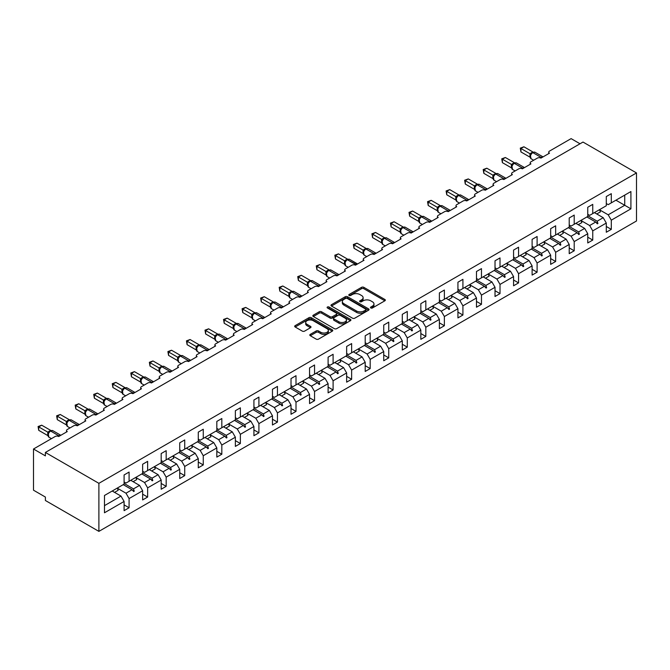 <?xml version="1.0" encoding="UTF-8"?>
<svg xmlns="http://www.w3.org/2000/svg" width="670" height="670" viewBox="0 0 670 670"><rect width="100%" height="100%" fill="white"/><g stroke="black" fill="none" stroke-linecap="round" stroke-linejoin="round"><path stroke-width="1" d="M370.82 307.974A1.156 0.67 0 0 0 372.453 307.974L384.848 300.813A1.65 0.955 0 0 0 385.334 300.143A1.65 0.955 0 0 0 384.848 299.473L363.844 287.346A1.65 0.955 0 0 0 361.515 287.346L349.112 294.498A1.156 0.67 0 0 0 348.777 294.976A1.156 0.67 0 0 0 349.112 295.445A1.156 0.67 0 0 0 350.745 295.445L352.353 294.515A5.285 3.049 0 0 1 359.824 294.515L361.574 295.529A5.285 3.049 0 0 1 363.115 297.681A5.285 3.049 0 0 1 361.574 299.842L359.966 300.763A1.156 0.67 0 0 0 359.631 301.24A1.156 0.67 0 0 0 359.966 301.709A1.156 0.67 0 0 0 361.599 301.709L363.207 300.78A5.285 3.049 0 0 1 370.669 300.78L372.42 301.793A5.285 3.049 0 0 1 373.969 303.954A5.285 3.049 0 0 1 372.42 306.106L370.82 307.036A1.156 0.67 0 0 0 370.477 307.505A1.156 0.67 0 0 0 370.82 307.974L370.82 307.036M310.285 334.372A1.65 0.955 0 0 0 309.8 335.042A1.65 0.955 0 0 0 310.285 335.72L316.173 339.121A1.65 0.955 0 0 0 318.51 339.121L332.278 331.173A1.65 0.955 0 0 0 332.764 330.494A1.65 0.955 0 0 0 332.278 329.824L311.274 317.697A1.65 0.955 0 0 0 308.937 317.697L295.168 325.645A1.65 0.955 0 0 0 294.683 326.315A1.65 0.955 0 0 0 295.168 326.993L302.287 331.106A1.65 0.955 0 0 0 304.624 331.106L310.52 327.697A1.65 0.955 0 0 0 310.997 327.027A1.65 0.955 0 0 0 310.52 326.349L306.986 324.314A4.414 2.546 0 0 1 305.696 322.513A4.414 2.546 0 0 1 308.418 320.159A4.414 2.546 0 0 1 313.225 320.712L327.06 328.694A4.414 2.546 0 0 1 328.35 330.494A4.414 2.546 0 0 1 325.628 332.848A4.414 2.546 0 0 1 320.813 332.295L318.51 330.963A1.65 0.955 0 0 0 316.173 330.963L310.285 334.372L310.285 335.72L316.173 332.337L316.173 330.963M636.5 172.944L98.892 483.33L98.892 531.377L636.5 220.991L636.5 172.944L583 142.057L45.393 452.443L45.393 455.876L33.5 449.009L55.141 436.513A2.521 1.457 180 0 1 58.7 436.513L67.268 431.572A2.521 1.457 0 0 1 66.523 430.542A2.521 1.457 0 0 1 67.268 429.52L73.683 425.81A2.521 1.457 180 0 1 77.251 425.81L85.81 420.869A2.521 1.457 0 0 1 85.073 419.839A2.521 1.457 0 0 1 85.81 418.809L92.234 415.099A2.521 1.457 180 0 1 95.793 415.099L104.361 410.157A2.521 1.457 0 0 1 103.615 409.127A2.521 1.457 0 0 1 104.361 408.097L110.776 404.395A2.521 1.457 180 0 1 114.344 404.395L122.903 399.454A2.521 1.457 0 0 1 122.166 398.424A2.521 1.457 0 0 1 122.903 397.394L129.327 393.684A2.521 1.457 180 0 1 132.895 393.684L141.454 388.742A2.521 1.457 0 0 1 140.708 387.712A2.521 1.457 0 0 1 141.454 386.682L147.869 382.98A2.521 1.457 180 0 1 151.437 382.98L159.996 378.039A2.521 1.457 0 0 1 159.259 377.009A2.521 1.457 0 0 1 159.996 375.979L166.42 372.269A2.521 1.457 180 0 1 169.987 372.269L178.547 367.328A2.521 1.457 0 0 1 177.801 366.297A2.521 1.457 0 0 1 178.547 365.267L184.962 361.566A2.521 1.457 180 0 1 188.53 361.566L197.089 356.624A2.521 1.457 0 0 1 196.352 355.594A2.521 1.457 0 0 1 197.089 354.564L203.513 350.854A2.521 1.457 180 0 1 207.08 350.854L215.64 345.913A2.521 1.457 0 0 1 214.894 344.882A2.521 1.457 0 0 1 215.64 343.852L222.055 340.151A2.521 1.457 180 0 1 225.622 340.151L234.182 335.209A2.521 1.457 0 0 1 233.445 334.179A2.521 1.457 0 0 1 234.182 333.149L240.605 329.439A2.521 1.457 180 0 1 244.173 329.439L252.732 324.498A2.521 1.457 0 0 1 251.987 323.468A2.521 1.457 0 0 1 252.732 322.438L259.148 318.736A2.521 1.457 180 0 1 262.715 318.736L271.275 313.786A2.521 1.457 0 0 1 270.538 312.764A2.521 1.457 0 0 1 271.275 311.734L277.698 308.024A2.521 1.457 180 0 1 281.266 308.024L289.825 303.083A2.521 1.457 0 0 1 289.08 302.053A2.521 1.457 0 0 1 289.825 301.023L296.241 297.312A2.521 1.457 180 0 1 299.808 297.312L308.368 292.371A2.521 1.457 0 0 1 307.63 291.341A2.521 1.457 0 0 1 308.368 290.319L314.791 286.609A2.521 1.457 180 0 1 318.359 286.609L326.918 281.668A2.521 1.457 0 0 1 326.181 280.638A2.521 1.457 0 0 1 326.918 279.608L333.333 275.898A2.521 1.457 180 0 1 336.901 275.898L345.46 270.956A2.521 1.457 0 0 1 344.723 269.926A2.521 1.457 0 0 1 345.46 268.896L351.884 265.194A2.521 1.457 180 0 1 355.452 265.194L364.011 260.253A2.521 1.457 0 0 1 363.274 259.223A2.521 1.457 0 0 1 364.011 258.193L370.426 254.483A2.521 1.457 180 0 1 373.994 254.483L382.553 249.541A2.521 1.457 0 0 1 381.816 248.511A2.521 1.457 0 0 1 382.553 247.481L388.977 243.779A2.521 1.457 180 0 1 392.545 243.779L401.104 238.838A2.521 1.457 0 0 1 400.367 237.808A2.521 1.457 0 0 1 401.104 236.778L407.519 233.068A2.521 1.457 180 0 1 411.087 233.068L419.646 228.127A2.521 1.457 0 0 1 418.909 227.097A2.521 1.457 0 0 1 419.646 226.066L426.07 222.365A2.521 1.457 180 0 1 429.637 222.365L438.197 217.423A2.521 1.457 0 0 1 437.46 216.393A2.521 1.457 0 0 1 438.197 215.363L444.612 211.653A2.521 1.457 180 0 1 448.18 211.653L456.739 206.712A2.521 1.457 0 0 1 456.002 205.682A2.521 1.457 0 0 1 456.739 204.652L463.163 200.95A2.521 1.457 180 0 1 466.73 200.95L475.29 196.008A2.521 1.457 0 0 1 474.553 194.978A2.521 1.457 0 0 1 475.29 193.948L481.705 190.238A2.521 1.457 180 0 1 485.273 190.238L493.832 185.297A2.521 1.457 0 0 1 493.095 184.267A2.521 1.457 0 0 1 493.832 183.237L500.256 179.535A2.521 1.457 180 0 1 503.823 179.535L512.382 174.594A2.521 1.457 0 0 1 511.645 173.564A2.521 1.457 0 0 1 512.382 172.533L518.798 168.823A2.521 1.457 180 0 1 522.365 168.823L530.925 163.882A2.521 1.457 0 0 1 530.188 162.852A2.521 1.457 0 0 1 530.925 161.822L537.348 158.12A2.521 1.457 180 0 1 540.916 158.12L549.475 153.17A2.521 1.457 0 0 1 548.738 152.14A2.521 1.457 0 0 1 549.475 151.119L571.108 138.623L580.027 143.774M98.892 483.33L45.393 452.443M352.47 318.166A1.65 0.955 0 0 0 354.798 318.166L368.575 310.218A1.65 0.955 0 0 0 369.053 309.54A1.65 0.955 0 0 0 368.575 308.87L347.571 296.743A1.65 0.955 0 0 0 345.234 296.743L331.466 304.691A1.65 0.955 0 0 0 330.98 305.361A1.65 0.955 0 0 0 331.466 306.039L352.47 318.166M327.898 308.225A1.156 0.67 0 0 1 329.071 308.384L329.071 307.019L350.427 319.347A1.65 0.955 0 0 1 350.913 320.017A1.65 0.955 0 0 1 350.427 320.696L336.658 328.643A1.65 0.955 0 0 1 334.322 328.643L313.317 316.516L313.317 315.168A1.65 0.955 0 0 0 312.831 315.838A1.65 0.955 0 0 0 313.317 316.516M313.317 315.168L319.213 311.768A1.65 0.955 0 0 1 321.541 311.768L330.059 316.684A1.65 0.955 0 0 0 332.395 316.684L336.307 314.423A1.65 0.955 0 0 0 336.792 313.753A1.65 0.955 0 0 0 336.307 313.083L327.437 307.957A1.156 0.67 0 0 1 327.102 307.488A1.156 0.67 0 0 1 327.814 306.868A1.156 0.67 0 0 1 329.071 307.019M124.092 481.956L125.993 483.053L129.084 481.269L129.084 472.074L124.092 474.955L124.092 484.15L104.478 495.482L104.478 512.776L124.092 501.453L121.002 496.093L112.2 491.018M124.092 504.879L129.084 507.768L129.084 498.564L142.643 490.742L139.544 485.39L130.751 480.306M114.553 492.375L118.18 490.281A13.45 7.764 60 0 0 117.208 488.129L125.993 493.212L129.084 498.564M142.643 471.253L144.544 472.35L147.635 470.566L147.635 461.362L142.643 464.251L142.643 473.447L129.084 481.269M142.643 494.175L147.635 497.056L147.635 487.861L161.185 480.038L158.095 474.678L149.293 469.603M135.767 477.442L144.544 482.509L147.635 487.861M161.185 460.541L163.086 461.638L166.177 459.855L166.177 450.659L161.185 453.54L161.185 462.736L147.635 470.566M161.185 483.464L166.177 486.353L166.177 477.149L179.736 469.327L176.637 463.975L167.843 458.891M154.318 466.73L163.086 471.797L166.177 477.149M179.736 449.83L181.637 450.935L184.727 449.151L184.727 439.947L179.736 442.828L179.736 452.032L166.177 459.855M179.736 472.76L184.727 475.641L184.727 466.446L198.278 458.623L195.188 453.263L186.394 448.188M170.197 460.248L173.823 458.154A13.45 7.764 60 0 0 172.852 456.002L181.637 461.094L184.727 466.446M198.278 439.126L200.179 440.224L203.27 438.44L203.27 429.244L198.278 432.125L198.278 441.321L184.727 449.151M198.278 462.049L203.27 464.938L203.27 455.734L216.829 447.912L213.738 442.56L204.936 437.477M188.739 449.545L192.365 447.451A13.45 7.764 60 0 0 191.394 445.299L200.179 450.382L203.27 455.734M216.829 428.415L218.73 429.52L221.82 427.728L221.82 418.532L216.829 421.413L216.829 430.617L203.27 438.44M216.829 451.345L221.82 454.227L221.82 445.031L235.371 437.2L232.281 431.849L223.487 426.773M209.953 434.612L218.73 439.679L221.82 445.031M235.371 417.712L237.272 418.809L240.363 417.025L240.363 407.829L235.371 410.71L235.371 419.906L221.82 427.728M235.371 440.634L240.363 443.523L240.363 434.319L253.922 426.497L250.831 421.145L242.029 416.062M228.503 423.901L237.272 428.968L240.363 434.319M253.922 407L255.823 408.097L258.913 406.313L258.913 397.117L253.922 399.998L253.922 409.203L240.363 417.025M253.922 429.931L258.913 432.812L258.913 423.616L272.464 415.785L269.373 410.434L260.58 405.358M247.046 413.197L255.823 418.256L258.913 423.616M272.464 396.297L274.365 397.394L277.455 395.61L277.455 386.414L272.464 389.295L272.464 398.491L258.913 406.313M272.464 419.219L277.455 422.1L277.455 412.904L291.014 405.082L287.924 399.73L279.122 394.647M265.596 402.486L274.365 407.553L277.455 412.904M291.014 385.585L292.916 386.682L296.006 384.898L296.006 375.703L291.014 378.584L291.014 387.788L277.455 395.61M291.014 408.516L296.006 411.397L296.006 402.201L309.557 394.37L306.466 389.019L297.673 383.944M284.139 391.783L292.916 396.841L296.006 402.201M309.557 374.882L311.458 375.979L314.548 374.195L314.548 364.999L309.557 367.88L309.557 377.076L296.006 384.898M309.557 397.804L314.548 400.685L314.548 391.489L328.107 383.667L325.017 378.316L316.215 373.232M300.018 385.3L303.644 383.207A13.45 7.764 60 0 0 302.673 381.046L311.458 386.138L314.548 391.489M328.107 364.17L330.009 365.267L333.099 363.483L333.099 354.288L328.107 357.169L328.107 366.364L314.548 374.195M328.107 387.101L333.099 389.982L333.099 380.786L346.65 372.956L343.559 367.604L334.766 362.52M321.231 370.368L330.009 375.426L333.099 380.786M346.65 353.467L348.551 354.564L351.641 352.78L351.641 343.576L346.65 346.465L346.65 355.661L333.099 363.483M346.65 376.389L351.641 379.27L351.641 370.075L365.2 362.252L362.11 356.892L353.308 351.817M339.782 359.656L348.551 364.723L351.641 370.075M365.2 342.755L367.101 343.852L370.192 342.069L370.192 332.873L365.2 335.754L365.2 344.95L351.641 352.78M365.2 365.686L370.192 368.567L370.192 359.371L383.743 351.541L380.652 346.189L371.858 341.105M355.661 353.174L359.288 351.08A13.45 7.764 60 0 0 358.316 348.928L367.101 354.011L370.192 359.371M383.743 332.052L385.644 333.149L388.734 331.365L388.734 322.161L383.743 325.05L383.743 334.246L370.192 342.069M383.743 354.974L388.734 357.855L388.734 348.66L402.293 340.837L399.203 335.477L390.401 330.402M374.203 342.471L377.83 340.377A13.45 7.764 60 0 0 376.867 338.216L385.644 343.308L388.734 348.66M402.293 321.34L404.194 322.438L407.285 320.654L407.285 311.458L402.293 314.339L402.293 323.535L388.734 331.365M402.293 344.263L407.285 347.152L407.285 337.948L420.835 330.126L417.745 324.774L408.951 319.691M395.417 327.529L404.194 332.596L407.285 337.948M420.835 310.629L422.736 311.734L425.827 309.95L425.827 300.746L420.835 303.636L420.835 312.831L407.285 320.654M420.835 333.56L425.827 336.441L425.827 327.245L439.386 319.423L436.296 314.062L427.493 308.987M413.968 316.826L422.736 321.893L425.827 327.245M439.386 299.925L441.287 301.023L444.378 299.239L444.378 290.043L439.386 292.924L439.386 302.12L425.827 309.95M439.386 322.848L444.378 325.737L444.378 316.533L457.928 308.711L454.838 303.359L446.044 298.276M432.51 306.115L441.287 311.182L444.378 316.533M457.928 289.214L459.829 290.319L462.92 288.527L462.92 279.331L457.928 282.212L457.928 291.416L444.378 299.239M457.928 312.145L462.92 315.026L462.92 305.83L476.479 298.008L473.389 292.648L464.586 287.572M451.061 295.411L459.829 300.478L462.92 305.83M476.479 278.511L478.38 279.608L481.47 277.824L481.47 268.628L476.479 271.509L476.479 280.705L462.92 288.527M476.479 301.433L481.47 304.322L481.47 295.118L495.021 287.296L491.931 281.944L483.137 276.861M469.611 284.7L478.38 289.767L481.47 295.118M495.021 267.799L496.922 268.896L500.013 267.112L500.013 257.916L495.021 260.798L495.021 270.002L481.47 277.824M495.021 290.73L500.013 293.611L500.013 284.415L513.572 276.584L510.481 271.233L501.679 266.158M485.49 278.217L489.108 276.124A13.45 7.764 60 0 0 488.145 273.971L496.922 279.055L500.013 284.415M513.572 257.096L515.473 258.193L518.563 256.409L518.563 247.213L513.572 250.094L513.572 259.29L500.013 267.112M513.572 280.018L518.563 282.899L518.563 273.703L532.114 265.881L529.024 260.529L520.23 255.446M504.033 267.514L507.659 265.421A13.45 7.764 60 0 0 506.688 263.26L515.473 268.352L518.563 273.703M532.114 246.384L534.015 247.481L537.106 245.697L537.106 236.502L532.114 239.383L532.114 248.587L518.563 256.409M532.114 269.315L537.106 272.196L537.106 263L550.665 255.169L547.574 249.818L538.772 244.743M525.246 252.582L534.015 257.64L537.106 263M550.665 235.681L552.566 236.778L555.656 234.994L555.656 225.798L550.665 228.679L550.665 237.875L537.106 245.697M550.665 258.603L555.656 261.484L555.656 252.289L569.207 244.466L566.117 239.115L557.323 234.031M543.797 241.87L552.566 246.937L555.656 252.289M569.207 224.969L571.108 226.066L574.207 224.283L574.207 215.087L569.207 217.968L569.207 227.164L555.656 234.994M569.207 247.9L574.207 250.781L574.207 241.585L587.757 233.755L584.667 228.403L575.865 223.328M559.676 235.388L563.303 233.294A13.45 7.764 60 0 0 562.331 231.142L571.108 236.225L574.207 241.585M587.757 214.266L589.659 215.363L592.749 213.579L592.749 204.375L587.757 207.264L587.757 216.46L574.207 224.283M587.757 237.188L592.749 240.069L592.749 230.874L606.3 223.051L606.3 232.247L611.3 229.366L611.3 220.17L630.914 208.839L624.733 205.271L624.733 195.112L630.914 191.545L630.914 208.839M580.89 220.455L589.659 225.522L592.749 230.874M606.3 203.554L608.201 204.652L611.3 202.868L611.3 193.672L606.3 196.553L606.3 205.749L592.749 213.579M606.3 226.485L611.3 229.366M599.432 209.752L608.201 214.81L611.3 220.17M33.5 449.009L33.5 490.197L45.393 497.056L45.393 500.49L98.892 531.377M129.084 507.768L124.092 510.649L124.092 501.453M147.635 497.056L142.643 499.937L142.643 490.742M166.177 486.353L161.185 489.234L161.185 480.038M184.727 475.641L179.736 478.522L179.736 469.327M203.27 464.938L198.278 467.819L198.278 458.623M221.82 454.227L216.829 457.107L216.829 447.912M240.363 443.523L235.371 446.404L235.371 437.2M258.913 432.812L253.922 435.693L253.922 426.497M277.455 422.1L272.464 424.989L272.464 415.785M296.006 411.397L291.014 414.278L291.014 405.082M314.548 400.685L309.557 403.575L309.557 394.37M333.099 389.982L328.107 392.863L328.107 383.667M351.641 379.27L346.65 382.16L346.65 372.956M370.192 368.567L365.2 371.448L365.2 362.252M388.734 357.855L383.743 360.736L383.743 351.541M407.285 347.152L402.293 350.033L402.293 340.837M425.827 336.441L420.835 339.322L420.835 330.126M444.378 325.737L439.386 328.618L439.386 319.423M462.92 315.026L457.928 317.907L457.928 308.711M481.47 304.322L476.479 307.203L476.479 298.008M500.013 293.611L495.021 296.492L495.021 287.296M518.563 282.899L513.572 285.788L513.572 276.584M537.106 272.196L532.114 275.077L532.114 265.881M555.656 261.484L550.665 264.374L550.665 255.169M574.207 250.781L569.207 253.662L569.207 244.466M592.749 240.069L587.757 242.959L587.757 233.755M611.3 202.868L630.914 191.545M133.498 478.723L134.26 478.288M124.092 483.447L133.498 488.882L139.544 485.39M125.993 493.212L132.04 489.72L133.665 491.529L134.26 491.185L133.498 488.882M123.246 484.644L132.04 489.72M152.048 468.012L152.802 467.576M142.643 472.744L152.048 478.171L158.095 474.678M144.544 482.509L150.591 479.017L152.207 480.826L152.802 480.482L152.048 478.171M141.789 473.933L150.591 479.017M170.59 457.308L171.352 456.873M161.185 462.032L170.59 467.467L176.637 463.975M163.086 471.797L169.133 468.305L170.758 470.114L171.352 469.77L170.59 467.467M160.339 463.23L169.133 468.305M189.141 446.597L189.895 446.161M179.736 451.329L189.141 456.756L195.188 453.263M181.637 461.094L187.684 457.602L189.3 459.411L189.895 459.067L189.141 456.756M178.882 452.518L187.684 457.602M207.692 435.894L208.445 435.45M198.278 440.617L207.692 446.053L213.738 442.56M200.179 450.382L206.226 446.89L207.851 448.699L208.445 448.356L207.692 446.053M197.432 441.815L206.226 446.89M226.234 425.182L226.988 424.747M216.829 429.906L226.234 435.341L232.281 431.849M218.73 439.679L224.777 436.187L226.393 437.996L226.988 437.652L226.234 435.341M215.975 431.103L224.777 436.187M244.784 414.479L245.538 414.035M235.371 419.202L244.784 424.638L250.831 421.145M237.272 428.968L243.319 425.475L244.944 427.284L245.538 426.941L244.784 424.638M234.525 420.4L243.319 425.475M263.327 403.767L264.081 403.332M253.922 408.491L263.327 413.926L269.373 410.434M255.823 418.256L261.87 414.772L263.486 416.581L264.081 416.238L263.327 413.926M253.067 409.688L261.87 414.772M281.877 393.055L282.631 392.62M272.464 397.787L281.877 403.214L287.924 399.73M274.365 407.553L280.412 404.06L282.036 405.869L282.631 405.526L281.877 403.214M271.618 398.985L280.412 404.06M300.42 382.352L301.173 381.917M291.014 387.076L300.42 392.511L306.466 389.019M292.916 396.841L298.962 393.357L300.579 395.166L301.173 394.823L300.42 392.511M290.16 388.273L298.962 393.357M318.97 371.641L319.724 371.205M309.557 376.373L318.97 381.8L325.017 378.316M311.458 386.138L317.505 382.645L319.129 384.454L319.724 384.111L318.97 381.8M308.711 377.57L317.505 382.645M337.512 360.937L338.266 360.502M328.107 365.661L337.512 371.096L343.559 367.604M330.009 375.426L336.055 371.934L337.672 373.751L338.266 373.408L337.512 371.096M327.253 366.859L336.055 371.934M356.063 350.226L356.817 349.79M346.65 354.958L356.063 360.385L362.11 356.892M348.551 364.723L354.597 361.231L356.222 363.04L356.817 362.696L356.063 360.385M345.804 356.147L354.597 361.231M374.605 339.522L375.359 339.087M365.2 344.246L374.605 349.681L380.652 346.189M367.101 354.011L373.148 350.519L374.764 352.328L375.359 351.984L374.605 349.681M364.346 345.444L373.148 350.519M393.156 328.811L393.91 328.375M383.743 333.543L393.156 338.97L399.203 335.477M385.644 343.308L391.69 339.816L393.315 341.625L393.91 341.281L393.156 338.97M382.897 334.732L391.69 339.816M411.698 318.108L412.452 317.672M402.293 322.831L411.698 328.267L417.745 324.774M404.194 332.596L410.241 329.104L411.857 330.913L412.452 330.57L411.698 328.267M401.439 324.029L410.241 329.104M430.249 307.396L431.003 306.96M420.835 312.128L430.249 317.555L436.296 314.062M422.736 321.893L428.783 318.401L430.408 320.21L431.003 319.866L430.249 317.555M419.99 313.317L428.783 318.401M448.791 296.693L449.545 296.249M439.386 301.416L448.791 306.852L454.838 303.359M441.287 311.182L447.334 307.689L448.95 309.498L449.545 309.155L448.791 306.852M438.532 302.614L447.334 307.689M467.342 285.981L468.095 285.546M457.928 290.705L467.342 296.14L473.389 292.648M459.829 300.478L465.876 296.986L467.501 298.795L468.095 298.452L467.342 296.14M457.082 291.902L465.876 296.986M485.884 275.278L486.638 274.834M476.479 280.001L485.884 285.437L491.931 281.944M478.38 289.767L484.427 286.274L486.043 288.083L486.638 287.74L485.884 285.437M475.625 281.199L484.427 286.274M504.435 264.566L505.188 264.131M495.021 269.29L504.435 274.725L510.481 271.233M496.922 279.055L502.969 275.571L504.594 277.38L505.188 277.037L504.435 274.725M494.175 270.487L502.969 275.571M522.977 253.855L523.731 253.419M513.572 258.587L522.977 264.014L529.024 260.529M515.473 268.352L521.52 264.859L523.144 266.668L523.731 266.325L522.977 264.014M512.718 259.784L521.52 264.859M541.528 243.151L542.281 242.716M532.114 247.875L541.528 253.31L547.574 249.818M534.015 257.64L540.062 254.156L541.687 255.965L542.281 255.622L541.528 253.31M531.268 249.072L540.062 254.156M560.07 232.44L560.832 232.004M550.665 237.172L560.07 242.599L566.117 239.115M552.566 246.937L558.613 243.445L560.237 245.253L560.832 244.91L560.07 242.599M549.81 238.369L558.613 243.445M578.62 221.737L579.374 221.301M569.207 226.46L578.62 231.895L584.667 228.403M571.108 236.225L577.155 232.733L578.78 234.55L579.374 234.207L578.62 231.895M568.361 227.658L577.155 232.733M597.163 211.025L597.925 210.589M587.757 215.757L597.163 221.184L603.209 217.691L594.416 212.616M589.659 225.522L595.705 222.03L597.33 223.839L597.925 223.495L597.163 221.184M586.903 216.946L595.705 222.03M603.209 217.691L606.3 223.051M608.201 214.81L624.733 205.271L615.931 200.196M104.478 505.641L121.002 496.093M596.049 222.415L597.925 223.495M577.506 233.127L579.374 234.207M558.956 243.83L560.832 244.91M540.414 254.541L542.281 255.622M521.863 265.245L523.731 266.325M503.321 275.956L505.188 277.037M484.77 286.659L486.638 287.74M466.228 297.371L468.095 298.452M447.677 308.074L449.545 309.155M429.135 318.786L431.003 319.866M410.584 329.498L412.452 330.57M392.042 340.201L393.91 341.281M373.491 350.913L375.359 351.984M354.949 361.616L356.817 362.696M336.399 372.327L338.266 373.408M317.856 383.031L319.724 384.111M299.306 393.742L301.173 394.823M280.764 404.446L282.631 405.526M262.213 415.157L264.081 416.238M243.671 425.86L245.538 426.941M225.12 436.572L226.988 437.652M206.578 447.275L208.445 448.356M188.027 457.987L189.895 459.067M169.485 468.69L171.352 469.77M150.934 479.402L152.802 480.482M132.392 490.113L134.26 491.185M371.281 308.141L372.42 307.48A5.285 3.049 0 0 0 373.969 305.319L373.969 303.954M363.115 297.681L363.115 299.055A5.285 3.049 0 0 1 361.574 301.215L360.427 301.877M384.848 299.473L384.848 300.813L363.844 288.711A1.65 0.955 0 0 0 361.515 288.711L349.572 295.604M368.55 310.227L347.571 298.116A1.65 0.955 0 0 0 345.234 298.116L331.483 306.048M365.653 310.017A1.156 0.67 0 0 0 365.996 309.54A1.156 0.67 0 0 0 365.653 309.071L347.219 298.426A1.156 0.67 0 0 0 345.586 298.426L343.894 299.406A5.285 3.049 0 0 0 342.345 301.559A5.285 3.049 0 0 0 343.894 303.711L356.49 310.989A5.285 3.049 0 0 0 363.961 310.989L365.653 310.017L365.653 311.382A1.156 0.67 0 0 0 365.996 310.913L365.996 309.54M342.345 301.559L342.345 302.932A5.285 3.049 0 0 0 343.894 305.084L343.894 303.711M365.653 311.382L363.961 312.362A5.285 3.049 0 0 1 356.49 312.362L343.894 305.084M313.342 316.525L319.213 313.141L319.213 311.768M336.792 313.753L336.792 315.126A1.65 0.955 0 0 1 336.307 315.796L332.395 318.057A1.65 0.955 0 0 1 330.059 318.057L321.541 313.141A1.65 0.955 0 0 0 319.213 313.141M329.071 308.384L350.402 320.704M338.903 321.784A4.414 2.546 0 0 0 343.71 322.337A4.414 2.546 0 0 0 346.44 319.984A4.414 2.546 0 0 0 345.142 318.183L340.276 315.369A1.65 0.955 0 0 0 337.94 315.369L334.029 317.63A1.65 0.955 0 0 0 333.543 318.3A1.65 0.955 0 0 0 334.029 318.979L338.903 321.784L338.903 323.158A4.414 2.546 0 0 0 343.71 323.71A4.414 2.546 0 0 0 346.44 321.357L346.44 319.984M333.543 318.3L333.543 319.674A1.65 0.955 0 0 0 334.029 320.344L334.029 318.979M338.903 323.158L334.029 320.344M328.35 330.494L328.35 331.868A4.414 2.546 0 0 1 325.628 334.221A4.414 2.546 0 0 1 320.813 333.668L318.51 332.337A1.65 0.955 0 0 0 316.173 332.337M305.696 322.513L305.696 323.886A4.414 2.546 0 0 0 306.986 325.687L306.986 324.314M310.52 326.349L310.52 327.697L306.986 325.687M332.278 329.824L332.278 331.173L311.274 319.071A1.65 0.955 0 0 0 308.937 319.071L295.194 327.002L295.168 325.645M520.942 151.939L520.288 148.129L520.942 148.506L523.915 146.789L532.993 152.031L530.012 153.748L520.942 148.506L520.942 151.939L529.962 157.148L529.953 153.74A1.851 1.34 18 0 1 530.414 155.055M532.6 152.559L532.683 152.517A0.838 0.486 -120 0 1 532.792 152.392L535.02 152.258A3.618 2.085 120 0 0 533.219 152.433A0.838 0.486 -120 0 0 532.792 152.392L532.441 152.601A0.838 0.486 60 0 0 532.323 152.718L530.364 155.172L531.05 158.723L533.672 160.239M531 154.385L530.012 153.748M520.288 148.129L523.915 146.789M594.901 212.331A13.45 7.764 60 0 1 595.287 213.119M599.424 209.727A13.45 7.764 60 0 1 600.395 211.879L596.769 213.973M576.359 223.043A13.45 7.764 60 0 1 576.744 223.83M580.873 220.43A13.45 7.764 60 0 1 581.845 222.591L578.218 224.684M557.808 233.746A13.45 7.764 60 0 1 558.194 234.534M502.391 162.642L501.738 158.84L502.391 159.217L505.364 157.5L514.443 162.735L511.47 164.452L502.391 159.217L502.391 162.642L511.419 167.852L511.411 164.443A1.851 1.34 18 0 1 511.863 165.758L512.458 165.096L511.47 164.452M514.049 163.271L514.133 163.22A0.838 0.486 -120 0 1 514.25 163.103L516.478 162.961A3.618 2.085 120 0 0 514.669 163.145A0.838 0.486 -120 0 0 514.25 163.103L513.89 163.304A0.838 0.486 60 0 0 513.781 163.43L512.458 165.096M501.738 158.84L505.364 157.5M483.849 173.354L483.196 169.543L483.849 169.92L486.822 168.204L495.901 173.446L492.919 175.163L483.849 169.92L483.849 173.354L492.869 178.563L492.869 175.13M495.507 173.974L495.591 173.932A0.838 0.486 -120 0 1 495.7 173.806L497.927 173.672A3.618 2.085 120 0 0 496.127 173.848A0.838 0.486 -120 0 0 495.7 173.806L495.348 174.016A0.838 0.486 60 0 0 495.231 174.133L493.321 176.453A1.851 1.34 18 0 0 492.86 175.155M493.907 175.8L492.919 175.163M483.196 169.543L486.822 168.204M539.266 244.458A13.45 7.764 60 0 1 539.652 245.245M543.78 241.845A13.45 7.764 60 0 1 544.752 244.006L541.125 246.099M520.716 255.161A13.45 7.764 60 0 1 521.101 255.957M525.238 252.556A13.45 7.764 60 0 1 526.21 254.709L522.583 256.803M465.298 184.066L464.645 180.255L465.298 180.632L468.271 178.915L477.35 184.149L474.377 185.866L465.298 180.632L465.298 184.066L474.327 189.275L474.318 185.858A1.851 1.34 18 0 1 474.77 187.173L475.365 186.511L474.377 185.866M476.956 184.686L477.04 184.635A0.838 0.486 -120 0 1 477.157 184.518L479.385 184.384A3.618 2.085 120 0 0 477.576 184.56A0.838 0.486 -120 0 0 477.157 184.518L476.797 184.727A0.838 0.486 60 0 0 476.688 184.845L475.365 186.511M464.645 180.255L468.271 178.915M446.756 194.769L446.103 190.958L446.756 191.335L449.729 189.618L458.808 194.861L455.826 196.578L446.756 191.335L446.756 194.769L455.776 199.978L455.768 196.57A1.851 1.34 18 0 1 456.228 197.885M458.414 195.389L458.498 195.347A0.838 0.486 -120 0 1 458.607 195.23L460.834 195.087A3.618 2.085 120 0 0 459.034 195.263A0.838 0.486 -120 0 0 458.607 195.23L458.255 195.431A0.838 0.486 60 0 0 458.138 195.548L456.178 198.002L456.865 201.553L459.486 203.069M456.814 197.214L455.826 196.578M446.103 190.958L449.729 189.618M502.173 265.873A13.45 7.764 60 0 1 502.559 266.66M428.205 205.481L427.552 201.67L428.205 202.047L431.179 200.33L440.257 205.573L437.284 207.29L428.205 202.047L428.205 205.481L437.234 210.69L437.234 207.256M439.863 206.1L439.947 206.05A0.838 0.486 -120 0 1 440.064 205.933L442.292 205.799A3.618 2.085 120 0 0 440.483 205.975A0.838 0.486 -120 0 0 440.064 205.933L439.704 206.142A0.838 0.486 60 0 0 439.595 206.26L437.686 208.579A1.851 1.34 18 0 0 437.225 207.281M438.272 207.926L437.284 207.29M427.552 201.67L431.179 200.33M483.623 276.576A13.45 7.764 60 0 1 484.008 277.372M409.663 216.184L409.01 212.373L409.663 212.75L412.636 211.033L421.715 216.276L418.733 217.993L409.663 212.75L409.663 216.184L418.683 221.393L418.683 217.959M421.321 216.804L421.405 216.762A0.838 0.486 -120 0 1 421.514 216.645L423.741 216.502A3.618 2.085 120 0 0 421.941 216.686A0.838 0.486 -120 0 0 421.514 216.645L421.162 216.846A0.838 0.486 60 0 0 421.045 216.963L419.135 219.291A1.851 1.34 18 0 0 418.675 217.984M419.722 218.629L418.733 217.993M409.01 212.373L412.636 211.033M465.081 287.288A13.45 7.764 60 0 1 465.466 288.075M469.595 284.683A13.45 7.764 60 0 1 470.566 286.835L466.94 288.929M391.113 226.896L390.459 223.085L391.113 223.462L394.086 221.745L403.164 226.988L400.191 228.704L391.113 223.462L391.113 226.896L400.141 232.105L400.141 228.671M402.771 227.515L402.854 227.465A0.838 0.486 -120 0 1 402.972 227.348L405.199 227.214A3.618 2.085 120 0 0 403.39 227.39A0.838 0.486 -120 0 0 402.972 227.348L402.611 227.557A0.838 0.486 60 0 0 402.503 227.674L400.543 230.12L401.229 233.679L403.851 235.195M401.179 229.341L400.191 228.704M390.459 223.085L394.086 221.745M446.53 297.999A13.45 7.764 60 0 1 446.915 298.786M451.052 295.386A13.45 7.764 60 0 1 452.016 297.539L448.389 299.632M372.57 237.599L371.917 233.788L372.57 234.165L375.543 232.457L384.614 237.691L381.64 239.408L372.57 234.165L372.57 237.599L381.59 242.808L381.59 239.374M384.228 238.227L384.312 238.177A0.838 0.486 -120 0 1 384.421 238.059L386.649 237.917A3.618 2.085 120 0 0 384.84 238.101A0.838 0.486 -120 0 0 384.421 238.059L384.069 238.26A0.838 0.486 60 0 0 383.952 238.378L382.042 240.706A1.851 1.34 18 0 0 381.582 239.399M382.629 240.044L381.64 239.408M371.917 233.788L375.543 232.457M427.988 308.703A13.45 7.764 60 0 1 428.373 309.49M432.502 306.098A13.45 7.764 60 0 1 433.473 308.25L429.847 310.344M354.02 248.31L353.366 244.5L354.02 244.877L356.993 243.16L366.071 248.403L363.098 250.119L354.02 244.877L354.02 248.31L363.048 253.52L363.048 250.086M365.678 248.93L365.761 248.88A0.838 0.486 -120 0 1 365.879 248.763L368.106 248.629A3.618 2.085 120 0 0 366.297 248.804A0.838 0.486 -120 0 0 365.879 248.763L365.519 248.972A0.838 0.486 60 0 0 365.41 249.089L363.45 251.543L364.137 255.094L366.758 256.61M364.086 250.756L363.098 250.119M353.366 244.5L356.993 243.16M409.437 319.414A13.45 7.764 60 0 1 409.822 320.201M413.959 316.801A13.45 7.764 60 0 1 414.923 318.962L411.296 321.047M335.477 259.014L334.824 255.203L335.477 255.58L338.451 253.871L347.521 259.106L344.548 260.823L335.477 255.58L335.477 259.014L344.497 264.223L344.489 260.814A1.851 1.34 18 0 1 344.95 262.129L345.536 261.459L344.548 260.823M347.135 259.642L347.219 259.591A0.838 0.486 -120 0 1 347.328 259.474L349.556 259.332A3.618 2.085 120 0 0 347.747 259.516A0.838 0.486 -120 0 0 347.328 259.474L346.976 259.675A0.838 0.486 60 0 0 346.859 259.801L345.913 260.563M356.415 264.633A0.838 0.486 -120 0 0 356.072 264.315L347.395 259.717A0.838 0.486 60 0 0 346.976 259.675L345.536 261.459M334.824 255.203L338.451 253.871M390.895 330.117A13.45 7.764 60 0 1 391.28 330.905M395.409 327.513A13.45 7.764 60 0 1 396.38 329.665L392.754 331.759M316.927 269.725L316.274 265.915L316.927 266.291L319.9 264.575L328.978 269.817L326.005 271.534L316.927 266.291L316.927 269.725L325.955 274.934L325.947 271.526A1.851 1.34 18 0 1 326.399 272.841M328.585 270.345L328.668 270.295A0.838 0.486 -120 0 1 328.786 270.178L331.014 270.043A3.618 2.085 120 0 0 329.204 270.219A0.838 0.486 -120 0 0 328.786 270.178L328.426 270.387A0.838 0.486 60 0 0 328.317 270.504L326.357 272.958L327.044 276.509L329.665 278.025M326.993 272.171L326.005 271.534M316.274 265.915L319.9 264.575M372.344 340.829A13.45 7.764 60 0 1 372.729 341.616M298.385 280.428L297.731 276.626L298.385 277.003L301.358 275.286L310.428 280.521L307.455 282.238L298.385 277.003L298.385 280.428L307.404 285.638L307.404 282.212M310.043 281.057L310.126 281.006A0.838 0.486 -120 0 1 310.235 280.889L312.463 280.747A3.618 2.085 120 0 0 310.654 280.931A0.838 0.486 -120 0 0 310.235 280.889L309.883 281.09A0.838 0.486 60 0 0 309.766 281.216L307.857 283.536A1.851 1.34 18 0 0 307.396 282.229M308.443 282.882L307.455 282.238M297.731 276.626L301.358 275.286M353.802 351.532A13.45 7.764 60 0 1 354.187 352.32M279.834 291.14L279.181 287.329L279.834 287.706L282.807 285.99L291.885 291.232L288.912 292.949L279.834 287.706L279.834 291.14L288.862 296.349L288.862 292.916M291.492 291.76L291.576 291.718A0.838 0.486 -120 0 1 291.693 291.592L293.921 291.458A3.618 2.085 120 0 0 292.112 291.634A0.838 0.486 -120 0 0 291.693 291.592L291.333 291.802A0.838 0.486 60 0 0 291.224 291.919L289.314 294.239A1.851 1.34 18 0 0 288.854 292.941M289.901 293.586L288.912 292.949M279.181 287.329L282.807 285.99M335.251 362.244A13.45 7.764 60 0 1 335.637 363.031M339.774 359.631A13.45 7.764 60 0 1 340.737 361.792L337.111 363.885M261.292 301.843L260.638 298.041L261.292 298.418L264.265 296.701L273.335 301.935L270.362 303.652L261.292 298.418L261.292 301.843L270.312 307.053L270.303 303.644A1.851 1.34 18 0 1 270.755 304.959M272.95 302.472L273.033 302.421A0.838 0.486 -120 0 1 273.142 302.304L275.37 302.162A3.618 2.085 120 0 0 273.561 302.346A0.838 0.486 -120 0 0 273.142 302.304L272.791 302.505A0.838 0.486 60 0 0 272.673 302.631L270.714 305.076L271.4 308.635L274.022 310.143M271.35 304.297L270.362 303.652M260.638 298.041L264.265 296.701M316.709 372.947A13.45 7.764 60 0 1 317.094 373.734M321.223 370.342A13.45 7.764 60 0 1 322.195 372.495L318.568 374.589M242.741 312.555L242.088 308.744L242.741 309.121L245.714 307.404L254.793 312.647L251.82 314.364L242.741 309.121L242.741 312.555L251.769 317.764L251.769 314.331M254.399 313.175L254.483 313.133A0.838 0.486 -120 0 1 254.6 313.007L256.828 312.873A3.618 2.085 120 0 0 255.019 313.049A0.838 0.486 -120 0 0 254.6 313.007L254.24 313.217A0.838 0.486 60 0 0 254.131 313.334L252.222 315.654A1.851 1.34 18 0 0 251.761 314.356M252.808 315L251.82 314.364M242.088 308.744L245.714 307.404M298.158 383.659A13.45 7.764 60 0 1 298.544 384.446M224.199 323.267L223.546 319.456L224.199 319.833L227.172 318.116L236.242 323.35L233.269 325.067L224.199 319.833L224.199 323.267L233.219 328.467L233.219 325.042M235.857 323.886L235.941 323.836A0.838 0.486 -120 0 1 236.049 323.719L238.277 323.585A3.618 2.085 120 0 0 236.468 323.761A0.838 0.486 -120 0 0 236.049 323.719L235.698 323.928A0.838 0.486 60 0 0 235.58 324.046L233.671 326.365A1.851 1.34 18 0 0 233.21 325.059M234.257 325.712L233.269 325.067M223.546 319.456L227.172 318.116M279.616 394.362A13.45 7.764 60 0 1 280.001 395.158M284.13 391.757A13.45 7.764 60 0 1 285.102 393.91L281.475 396.003M205.648 333.97L204.995 330.159L205.648 330.536L208.621 328.819L217.7 334.062L214.727 335.779L205.648 330.536L205.648 333.97L214.676 339.179L214.676 335.745M217.306 334.59L217.39 334.548A0.838 0.486 -120 0 1 217.507 334.422L219.735 334.288A3.618 2.085 120 0 0 217.926 334.464A0.838 0.486 -120 0 0 217.507 334.422L217.147 334.632A0.838 0.486 60 0 0 217.03 334.749L215.078 337.203L215.765 340.754L218.378 342.269M215.715 336.415L214.727 335.779M204.995 330.159L208.621 328.819M261.066 405.074A13.45 7.764 60 0 1 261.451 405.861M265.58 402.461A13.45 7.764 60 0 1 266.551 404.621L262.925 406.715M187.106 344.682L186.453 340.871L187.106 341.248L190.079 339.531L199.149 344.765L196.176 346.491L187.106 341.248L187.106 344.682L196.126 349.891L196.126 346.457M198.764 345.301L198.848 345.251A0.838 0.486 -120 0 1 198.957 345.134L201.184 345A3.618 2.085 120 0 0 199.375 345.176A0.838 0.486 -120 0 0 198.957 345.134L198.605 345.343A0.838 0.486 60 0 0 198.488 345.46L196.578 347.78A1.851 1.34 18 0 0 196.117 346.482M197.164 347.127L196.176 346.491M186.453 340.871L190.079 339.531M242.523 415.777A13.45 7.764 60 0 1 242.909 416.572M247.037 413.172A13.45 7.764 60 0 1 248.009 415.325L244.383 417.418M168.555 355.385L167.902 351.574L168.555 351.951L171.528 350.234L180.607 355.477L177.634 357.194L168.555 351.951L168.555 355.385L177.575 360.594L177.575 357.16M180.213 356.005L180.297 355.963A0.838 0.486 -120 0 1 180.414 355.845L182.642 355.703A3.618 2.085 120 0 0 180.833 355.887A0.838 0.486 -120 0 0 180.414 355.845L180.054 356.046A0.838 0.486 60 0 0 179.937 356.164L178.027 358.484A1.851 1.34 18 0 0 177.575 357.185M178.622 357.83L177.634 357.194M167.902 351.574L171.528 350.234M223.973 426.489A13.45 7.764 60 0 1 224.358 427.276M228.487 423.884A13.45 7.764 60 0 1 229.458 426.036L225.832 428.13M150.013 366.096L149.36 362.286L150.013 362.663L152.986 360.946L162.056 366.189L159.083 367.905L150.013 362.663L150.013 366.096L159.033 371.306L159.033 367.872M161.671 366.716L161.755 366.666A0.838 0.486 -120 0 1 161.864 366.549L164.091 366.415A3.618 2.085 120 0 0 162.282 366.591A0.838 0.486 -120 0 0 161.864 366.549L161.512 366.758A0.838 0.486 60 0 0 161.395 366.875L159.435 369.321L160.122 372.88L162.743 374.396M160.071 368.542L159.083 367.905M149.36 362.286L152.986 360.946M205.422 437.192A13.45 7.764 60 0 1 205.816 437.987M209.945 434.587A13.45 7.764 60 0 1 210.916 436.74L207.29 438.833M131.462 376.8L130.809 372.989L131.462 373.366L134.436 371.649L143.514 376.892L140.541 378.609L131.462 373.366L131.462 376.8L140.482 382.009L140.482 378.6A1.851 1.34 18 0 1 140.935 379.915M143.12 377.428L143.204 377.378A0.838 0.486 -120 0 1 143.321 377.26L145.549 377.118A3.618 2.085 120 0 0 143.74 377.302A0.838 0.486 -120 0 0 143.321 377.26L142.961 377.461A0.838 0.486 60 0 0 142.844 377.578L140.893 380.032L141.571 383.583L144.192 385.099M141.529 379.245L140.541 378.609M130.809 372.989L134.436 371.649M186.88 447.903A13.45 7.764 60 0 1 187.265 448.691M112.92 387.511L112.267 383.701L112.92 384.078L115.893 382.361L124.963 387.603L121.99 389.32L112.92 384.078L112.92 387.511L121.94 392.721L121.94 389.287M124.578 388.131L124.662 388.081A0.838 0.486 -120 0 1 124.771 387.964L126.998 387.829A3.618 2.085 120 0 0 125.189 388.005A0.838 0.486 -120 0 0 124.771 387.964L124.419 388.173A0.838 0.486 60 0 0 124.302 388.29L122.392 390.61A1.851 1.34 18 0 0 121.932 389.312M122.979 389.957L121.99 389.32M112.267 383.701L115.893 382.361M168.329 458.615A13.45 7.764 60 0 1 168.723 459.402M94.37 398.215L93.716 394.404L94.37 394.781L97.343 393.072L106.421 398.307L103.448 400.024L94.37 394.781L94.37 398.215L103.389 403.424L103.389 399.99M106.028 398.843L106.111 398.792A0.838 0.486 -120 0 1 106.229 398.675L108.456 398.533A3.618 2.085 120 0 0 106.647 398.717A0.838 0.486 -120 0 0 106.229 398.675L105.868 398.876A0.838 0.486 60 0 0 105.751 399.002L103.842 401.322A1.851 1.34 18 0 0 103.389 400.015M104.436 400.66L103.448 400.024M93.716 394.404L97.343 393.072M149.787 469.318A13.45 7.764 60 0 1 150.172 470.106M154.301 466.714A13.45 7.764 60 0 1 155.273 468.866L151.646 470.96M75.827 408.926L75.174 405.116L75.827 405.492L78.8 403.776L87.871 409.018L84.897 410.735L75.827 405.492L75.827 408.926L84.847 414.135L84.839 410.727A1.851 1.34 18 0 1 85.291 412.042M87.485 409.546L87.561 409.496A0.838 0.486 -120 0 1 87.678 409.378L89.906 409.244A3.618 2.085 120 0 0 88.097 409.42A0.838 0.486 -120 0 0 87.678 409.378L87.326 409.588A0.838 0.486 60 0 0 87.209 409.705L85.249 412.159L85.936 415.71L88.557 417.226M85.886 411.372L84.897 410.735M75.174 405.116L78.8 403.776M131.236 480.03A13.45 7.764 60 0 1 131.63 480.817M135.759 477.417A13.45 7.764 60 0 1 136.73 479.578L133.104 481.671M57.277 419.629L56.623 415.827L57.277 416.204L60.25 414.487L69.328 419.722L66.355 421.438L57.277 416.204L57.277 419.629L66.296 424.839L66.288 421.43A1.851 1.34 18 0 1 66.749 422.745L67.343 422.075L66.355 421.438M68.935 420.257L69.018 420.207A0.838 0.486 -120 0 1 69.136 420.09L71.363 419.948A3.618 2.085 120 0 0 69.554 420.132A0.838 0.486 -120 0 0 69.136 420.09L68.776 420.291A0.838 0.486 60 0 0 68.658 420.417L67.343 422.075M56.623 415.827L60.25 414.487M112.694 490.733A13.45 7.764 60 0 1 113.079 491.52M38.734 430.341L38.081 426.53L38.734 426.907L41.699 425.19L50.778 430.433L47.804 432.15L38.734 426.907L38.734 430.341L47.754 435.55L47.754 432.117M50.392 430.961L50.468 430.919A0.838 0.486 -120 0 1 50.585 430.793L52.813 430.659A3.618 2.085 120 0 0 51.004 430.835A0.838 0.486 -120 0 0 50.585 430.793L50.233 431.003A0.838 0.486 60 0 0 50.116 431.12L48.207 433.44A1.851 1.34 18 0 0 47.746 432.142M48.793 432.786L47.804 432.15M38.081 426.53L41.699 425.19M372.42 307.48L372.42 306.106M359.966 301.709L359.966 300.763M361.574 301.215L361.574 299.842M349.112 295.445L349.112 294.498M361.515 288.711L361.515 287.346M363.844 288.711L363.844 287.346M331.466 306.039L331.466 304.691M345.234 298.116L345.234 296.743M347.571 298.116L347.571 296.743M368.575 310.218L368.575 308.87M356.49 312.362L356.49 310.989M363.961 312.362L363.961 310.989M321.541 313.141L321.541 311.768M330.059 318.057L330.059 316.684M332.395 318.057L332.395 316.684M336.307 315.796L336.307 314.423M350.427 320.696L350.427 319.347M318.51 332.337L318.51 330.963M320.813 333.668L320.813 332.295M308.937 319.071L308.937 317.697M311.274 319.071L311.274 317.697M541.879 157.559A0.838 0.486 -120 0 0 541.536 157.241A3.618 2.085 -60 0 1 542.976 156.922M540.523 157.927A3.618 2.085 -60 0 1 541.184 157.45L532.859 152.643A3.618 2.085 120 0 0 530.305 157.073A3.618 2.085 120 0 0 531.05 158.723M531.377 153.489L532.441 152.601A0.838 0.486 60 0 1 532.859 152.643L541.184 157.45A0.838 0.486 60 0 1 541.519 157.768M532.047 152.861A1.851 1.064 60 0 1 531.503 152.685M531.796 153.061A1.851 1.064 60 0 1 531.151 152.894M523.329 168.27A0.838 0.486 -120 0 0 522.994 167.952A3.618 2.085 -60 0 1 524.434 167.634M521.972 168.639A3.618 2.085 -60 0 1 522.634 168.153L514.309 163.346A3.618 2.085 120 0 0 511.754 167.776A3.618 2.085 120 0 0 512.508 169.435L515.13 170.942M512.835 164.2L513.89 163.304A0.838 0.486 60 0 1 514.309 163.346L522.634 168.153A0.838 0.486 60 0 1 522.977 168.471M513.505 163.572A1.851 1.064 60 0 1 512.96 163.388M513.254 163.773A1.851 1.064 60 0 1 512.6 163.597M504.786 178.974A0.838 0.486 -120 0 0 504.443 178.655A3.618 2.085 -60 0 1 505.883 178.337M503.43 179.342A3.618 2.085 -60 0 1 504.091 178.865L495.767 174.058A3.618 2.085 120 0 0 493.212 178.488A3.618 2.085 120 0 0 493.957 180.138L496.579 181.654M494.284 174.904L495.348 174.016A0.838 0.486 60 0 1 495.767 174.058L504.091 178.865A0.838 0.486 60 0 1 504.426 179.183M494.954 174.275A1.851 1.064 60 0 1 494.41 174.1M494.703 174.485A1.851 1.064 60 0 1 494.058 174.309M486.236 189.685A0.838 0.486 -120 0 0 485.901 189.367A3.618 2.085 -60 0 1 487.341 189.049M484.879 190.054A3.618 2.085 -60 0 1 485.541 189.568L477.216 184.769A3.618 2.085 120 0 0 474.661 189.191A3.618 2.085 120 0 0 475.415 190.85L478.037 192.357M475.742 185.615L476.797 184.727A0.838 0.486 60 0 1 477.216 184.769L485.541 189.568A0.838 0.486 60 0 1 485.884 189.886M476.412 184.987A1.851 1.064 60 0 1 475.868 184.811M476.161 185.188A1.851 1.064 60 0 1 475.507 185.012M467.694 200.389A0.838 0.486 -120 0 0 467.35 200.07A3.618 2.085 -60 0 1 468.791 199.752M466.337 200.757A3.618 2.085 -60 0 1 466.998 200.28L458.674 195.472A3.618 2.085 120 0 0 456.119 199.903A3.618 2.085 120 0 0 456.865 201.553M457.191 196.318L458.255 195.431A0.838 0.486 60 0 1 458.674 195.472L466.998 200.28A0.838 0.486 60 0 1 467.333 200.598M457.861 195.69A1.851 1.064 60 0 1 457.317 195.514M457.61 195.9A1.851 1.064 60 0 1 456.965 195.724M449.143 211.1A0.838 0.486 -120 0 0 448.808 210.782A3.618 2.085 -60 0 1 450.248 210.464M447.786 211.469A3.618 2.085 -60 0 1 448.448 210.983L440.123 206.184A3.618 2.085 120 0 0 437.569 210.606A3.618 2.085 120 0 0 438.322 212.264L440.944 213.78M438.641 207.03L439.704 206.142A0.838 0.486 60 0 1 440.123 206.184L448.448 210.983A0.838 0.486 60 0 1 448.791 211.301M439.319 206.402A1.851 1.064 60 0 1 438.775 206.226M439.068 206.603A1.851 1.064 60 0 1 438.415 206.427M430.601 221.803A0.838 0.486 -120 0 0 430.257 221.485A3.618 2.085 -60 0 1 431.698 221.167M429.244 222.18A3.618 2.085 -60 0 1 429.906 221.695L421.581 216.887A3.618 2.085 120 0 0 419.026 221.318A3.618 2.085 120 0 0 419.772 222.968L422.393 224.484M420.098 217.733L421.162 216.846A0.838 0.486 60 0 1 421.581 216.887L429.906 221.695A0.838 0.486 60 0 1 430.241 222.013M420.768 217.105A1.851 1.064 60 0 1 420.224 216.929M420.517 217.315A1.851 1.064 60 0 1 419.872 217.139M412.05 232.515A0.838 0.486 -120 0 0 411.715 232.197A3.618 2.085 -60 0 1 413.156 231.879M410.693 232.884A3.618 2.085 -60 0 1 411.355 232.398L403.03 227.599A3.618 2.085 120 0 0 400.476 232.021A3.618 2.085 120 0 0 401.229 233.679M401.548 228.445L402.611 227.557A0.838 0.486 60 0 1 403.03 227.599L411.355 232.398A0.838 0.486 60 0 1 411.698 232.716M402.226 227.817A1.851 1.064 60 0 1 401.682 227.641M401.975 228.018A1.851 1.064 60 0 1 401.322 227.842M400.585 230.003A1.851 1.34 18 0 0 400.132 228.696M393.508 243.218A0.838 0.486 -120 0 0 393.164 242.9A3.618 2.085 -60 0 1 394.605 242.582M392.151 243.595A3.618 2.085 -60 0 1 392.813 243.109L384.488 238.302A3.618 2.085 120 0 0 381.934 242.733A3.618 2.085 120 0 0 382.679 244.383L385.3 245.898M383.005 239.148L384.069 238.26A0.838 0.486 60 0 1 384.488 238.302L392.813 243.109A0.838 0.486 60 0 1 393.148 243.428M383.675 238.52A1.851 1.064 60 0 1 383.131 238.344M383.424 238.729A1.851 1.064 60 0 1 382.779 238.553M374.957 253.93A0.838 0.486 -120 0 0 374.622 253.612A3.618 2.085 -60 0 1 376.063 253.293M373.6 254.298A3.618 2.085 -60 0 1 374.262 253.813L365.937 249.014A3.618 2.085 120 0 0 363.383 253.436A3.618 2.085 120 0 0 364.137 255.094M364.463 249.86L365.519 248.972A0.838 0.486 60 0 1 365.937 249.014L374.262 253.813A0.838 0.486 60 0 1 374.605 254.139M365.125 249.232A1.851 1.064 60 0 1 364.589 249.056M364.882 249.433A1.851 1.064 60 0 1 364.229 249.257M363.492 251.426A1.851 1.34 18 0 0 363.04 250.111M355.05 265.01A3.618 2.085 -60 0 1 355.72 264.524L356.072 264.315A3.618 2.085 -60 0 1 357.512 263.997M356.055 264.843A0.838 0.486 60 0 0 355.72 264.524L347.395 259.717A3.618 2.085 120 0 0 344.841 264.147A3.618 2.085 120 0 0 345.586 265.806L348.207 267.313M346.583 259.935A1.851 1.064 60 0 1 346.038 259.759M346.331 260.144A1.851 1.064 60 0 1 345.687 259.968M337.864 275.345A0.838 0.486 -120 0 0 337.529 275.027A3.618 2.085 -60 0 1 338.97 274.708M336.507 275.713A3.618 2.085 -60 0 1 337.169 275.236L328.844 270.429A3.618 2.085 120 0 0 326.29 274.851A3.618 2.085 120 0 0 327.044 276.509M327.362 271.275L328.426 270.387A0.838 0.486 60 0 1 328.844 270.429L337.169 275.236A0.838 0.486 60 0 1 337.512 275.554M328.032 270.647A1.851 1.064 60 0 1 327.496 270.471M327.789 270.847A1.851 1.064 60 0 1 327.136 270.672M319.322 286.057A0.838 0.486 -120 0 0 318.979 285.73A3.618 2.085 -60 0 1 320.419 285.42M317.957 286.425A3.618 2.085 -60 0 1 318.627 285.939L310.302 281.132A3.618 2.085 120 0 0 307.748 285.562A3.618 2.085 120 0 0 308.493 287.221L311.115 288.728M308.82 281.978L309.883 281.09A0.838 0.486 60 0 1 310.302 281.132L318.627 285.939A0.838 0.486 60 0 1 318.962 286.257M309.49 281.358A1.851 1.064 60 0 1 308.945 281.174M309.238 281.559A1.851 1.064 60 0 1 308.594 281.383M300.771 296.76A0.838 0.486 -120 0 0 300.436 296.442A3.618 2.085 -60 0 1 301.877 296.123M299.415 297.128A3.618 2.085 -60 0 1 300.076 296.651L291.752 291.844A3.618 2.085 120 0 0 289.197 296.274A3.618 2.085 120 0 0 289.951 297.924L292.572 299.44M290.269 292.69L291.333 291.802A0.838 0.486 60 0 1 291.752 291.844L300.076 296.651A0.838 0.486 60 0 1 300.42 296.969M290.939 292.061A1.851 1.064 60 0 1 290.403 291.885M290.696 292.262A1.851 1.064 60 0 1 290.043 292.095M282.229 307.471A0.838 0.486 -120 0 0 281.886 307.153A3.618 2.085 -60 0 1 283.326 306.835M280.864 307.84A3.618 2.085 -60 0 1 281.534 307.354L273.209 302.547A3.618 2.085 120 0 0 270.655 306.977A3.618 2.085 120 0 0 271.4 308.635M271.727 303.393L272.791 302.505A0.838 0.486 60 0 1 273.209 302.547L281.534 307.354A0.838 0.486 60 0 1 281.869 307.672M272.397 302.773A1.851 1.064 60 0 1 271.853 302.589M272.146 302.974A1.851 1.064 60 0 1 271.501 302.798M263.678 318.175A0.838 0.486 -120 0 0 263.344 317.856A3.618 2.085 -60 0 1 264.784 317.538M262.322 318.543A3.618 2.085 -60 0 1 262.983 318.066L254.659 313.259A3.618 2.085 120 0 0 252.104 317.689A3.618 2.085 120 0 0 252.858 319.339L255.471 320.855M253.176 314.104L254.24 313.217A0.838 0.486 60 0 1 254.659 313.259L262.983 318.066A0.838 0.486 60 0 1 263.327 318.384M253.846 313.476A1.851 1.064 60 0 1 253.31 313.3M253.603 313.686A1.851 1.064 60 0 1 252.95 313.51M245.136 328.886A0.838 0.486 -120 0 0 244.793 328.568A3.618 2.085 -60 0 1 246.233 328.25M243.771 329.255A3.618 2.085 -60 0 1 244.441 328.769L236.116 323.97A3.618 2.085 120 0 0 233.562 328.392A3.618 2.085 120 0 0 234.307 330.05L236.929 331.558M234.634 324.816L235.698 323.928A0.838 0.486 60 0 1 236.116 323.97L244.441 328.769A0.838 0.486 60 0 1 244.776 329.087M235.304 324.188A1.851 1.064 60 0 1 234.76 324.012M235.053 324.389A1.851 1.064 60 0 1 234.408 324.213M226.586 339.59A0.838 0.486 -120 0 0 226.251 339.271A3.618 2.085 -60 0 1 227.691 338.953M225.229 339.958A3.618 2.085 -60 0 1 225.891 339.481L217.566 334.673A3.618 2.085 120 0 0 215.011 339.104A3.618 2.085 120 0 0 215.765 340.754M216.083 335.519L217.147 334.632A0.838 0.486 60 0 1 217.566 334.673L225.891 339.481A0.838 0.486 60 0 1 226.234 339.799M216.753 334.891A1.851 1.064 60 0 1 216.217 334.715M216.51 335.101A1.851 1.064 60 0 1 215.857 334.925M215.12 337.085A1.851 1.34 18 0 0 214.668 335.771M208.043 350.301A0.838 0.486 -120 0 0 207.7 349.983A3.618 2.085 -60 0 1 209.141 349.665M206.678 350.67A3.618 2.085 -60 0 1 207.34 350.184L199.023 345.385A3.618 2.085 120 0 0 196.469 349.807A3.618 2.085 120 0 0 197.214 351.465L199.836 352.973M197.541 346.231L198.605 345.343A0.838 0.486 60 0 1 199.023 345.385L207.34 350.184A0.838 0.486 60 0 1 207.683 350.502M198.211 345.603A1.851 1.064 60 0 1 197.667 345.427M197.96 345.804A1.851 1.064 60 0 1 197.315 345.628M189.493 361.004A0.838 0.486 -120 0 0 189.158 360.686A3.618 2.085 -60 0 1 190.598 360.368M188.136 361.381A3.618 2.085 -60 0 1 188.798 360.896L180.473 356.088A3.618 2.085 120 0 0 177.918 360.519A3.618 2.085 120 0 0 178.664 362.168L181.285 363.684M178.99 356.934L180.054 356.046A0.838 0.486 60 0 1 180.473 356.088L188.798 360.896A0.838 0.486 60 0 1 189.141 361.214M179.661 356.306A1.851 1.064 60 0 1 179.125 356.13M179.418 356.515A1.851 1.064 60 0 1 178.764 356.34M170.951 371.716A0.838 0.486 -120 0 0 170.607 371.398A3.618 2.085 -60 0 1 172.048 371.079M169.585 372.084A3.618 2.085 -60 0 1 170.247 371.599L161.931 366.8A3.618 2.085 120 0 0 159.376 371.222A3.618 2.085 120 0 0 160.122 372.88M160.448 367.646L161.512 366.758A0.838 0.486 60 0 1 161.931 366.8L170.247 371.599A0.838 0.486 60 0 1 170.59 371.917M161.118 367.018A1.851 1.064 60 0 1 160.574 366.842M160.867 367.219A1.851 1.064 60 0 1 160.222 367.043M159.477 369.203A1.851 1.34 18 0 0 159.024 367.897M152.4 382.419A0.838 0.486 -120 0 0 152.065 382.101A3.618 2.085 -60 0 1 153.505 381.783M151.043 382.796A3.618 2.085 -60 0 1 151.705 382.31L143.38 377.503A3.618 2.085 120 0 0 140.826 381.934A3.618 2.085 120 0 0 141.571 383.583M141.898 378.349L142.961 377.461A0.838 0.486 60 0 1 143.38 377.503L151.705 382.31A0.838 0.486 60 0 1 152.04 382.629M142.568 377.721A1.851 1.064 60 0 1 142.032 377.545M142.325 377.93A1.851 1.064 60 0 1 141.672 377.754M133.858 393.131A0.838 0.486 -120 0 0 133.514 392.813A3.618 2.085 -60 0 1 134.955 392.494M132.493 393.499A3.618 2.085 -60 0 1 133.154 393.014L124.838 388.215A3.618 2.085 120 0 0 122.283 392.637A3.618 2.085 120 0 0 123.029 394.295L125.65 395.811M123.355 389.061L124.419 388.173A0.838 0.486 60 0 1 124.838 388.215L133.154 393.014A0.838 0.486 60 0 1 133.498 393.332M124.025 388.433A1.851 1.064 60 0 1 123.481 388.257M123.774 388.634A1.851 1.064 60 0 1 123.129 388.458M115.307 403.834A0.838 0.486 -120 0 0 114.972 403.516A3.618 2.085 -60 0 1 116.413 403.198M113.95 404.211A3.618 2.085 -60 0 1 114.612 403.725L106.287 398.918A3.618 2.085 120 0 0 103.733 403.348A3.618 2.085 120 0 0 104.478 404.998L107.099 406.514M104.805 399.764L105.868 398.876A0.838 0.486 60 0 1 106.287 398.918L114.612 403.725A0.838 0.486 60 0 1 114.947 404.043M105.475 399.136A1.851 1.064 60 0 1 104.939 398.96M105.232 399.345A1.851 1.064 60 0 1 104.579 399.169M96.765 414.546A0.838 0.486 -120 0 0 96.421 414.228A3.618 2.085 -60 0 1 97.862 413.909M95.4 414.914A3.618 2.085 -60 0 1 96.061 414.428L87.745 409.63A3.618 2.085 120 0 0 85.191 414.052A3.618 2.085 120 0 0 85.936 415.71M86.263 410.476L87.326 409.588A0.838 0.486 60 0 1 87.745 409.63L96.061 414.428A0.838 0.486 60 0 1 96.405 414.755M86.933 409.847A1.851 1.064 60 0 1 86.388 409.672M86.681 410.048A1.851 1.064 60 0 1 86.028 409.873M78.214 425.257A0.838 0.486 -120 0 0 77.879 424.931A3.618 2.085 -60 0 1 79.32 424.613M76.857 425.626A3.618 2.085 -60 0 1 77.519 425.14L69.194 420.333A3.618 2.085 120 0 0 66.64 424.763A3.618 2.085 120 0 0 67.385 426.422L70.007 427.929M67.712 421.179L68.776 420.291A0.838 0.486 60 0 1 69.194 420.333L77.519 425.14A0.838 0.486 60 0 1 77.854 425.458M68.382 420.559A1.851 1.064 60 0 1 67.846 420.375M68.139 420.76A1.851 1.064 60 0 1 67.486 420.584M59.672 435.961A0.838 0.486 -120 0 0 59.329 435.642A3.618 2.085 -60 0 1 60.769 435.324M58.307 436.329A3.618 2.085 -60 0 1 58.968 435.852L50.652 431.044A3.618 2.085 120 0 0 48.098 435.467A3.618 2.085 120 0 0 48.843 437.125L51.464 438.641M49.17 431.89L50.233 431.003A0.838 0.486 60 0 1 50.652 431.044L58.968 435.852A0.838 0.486 60 0 1 59.312 436.17M49.84 431.262A1.851 1.064 60 0 1 49.295 431.086M49.588 431.463A1.851 1.064 60 0 1 48.935 431.287M548.738 153.597L548.738 152.14M530.188 164.309L530.188 162.852M511.645 175.012L511.645 173.564M493.095 185.724L493.095 184.267M474.553 196.427L474.553 194.978M456.002 207.139L456.002 205.682M437.46 217.851L437.46 216.393M418.909 228.554L418.909 227.097M400.367 239.265L400.367 237.808M381.816 249.969L381.816 248.511M363.274 260.68L363.274 259.223M344.723 271.384L344.723 269.926M326.181 282.095L326.181 280.638M307.63 292.798L307.63 291.341M289.08 303.51L289.08 302.053M270.538 314.213L270.538 312.764M251.987 324.925L251.987 323.468M233.445 335.628L233.445 334.179M214.894 346.34L214.894 344.882M196.352 357.051L196.352 355.594M177.801 367.755L177.801 366.297M159.259 378.466L159.259 377.009M140.708 389.17L140.708 387.712M122.166 399.881L122.166 398.424M103.615 410.584L103.615 409.127M85.073 421.296L85.073 419.839M66.523 431.999L66.523 430.542M535.02 152.258L543.043 156.889M516.478 162.961L524.493 167.592M511.872 165.75L512.508 169.435M497.927 173.672L505.951 178.304M493.321 176.453L493.957 180.138M479.385 184.384L487.4 189.007M474.779 187.165L475.415 190.85M460.834 195.087L468.858 199.719M442.292 205.799L450.307 210.422M437.686 208.579L438.322 212.264M423.741 216.502L431.765 221.134M419.135 219.291L419.772 222.968M405.199 227.214L413.214 231.845M386.649 237.917L394.672 242.548M382.042 240.706L382.679 244.383M368.106 248.629L376.121 253.26M349.556 259.332L357.579 263.963M344.95 262.121L345.586 265.806M331.014 270.043L339.028 274.675M312.463 280.747L320.486 285.378M307.857 283.536L308.493 287.221M293.921 291.458L301.935 296.09M289.314 294.239L289.951 297.924M275.37 302.162L283.393 306.793M256.828 312.873L264.843 317.505M252.222 315.654L252.858 319.339M238.277 323.585L246.3 328.208M233.671 326.365L234.307 330.05M219.735 334.288L227.75 338.92M201.184 345L209.208 349.623M196.578 347.78L197.214 351.465M182.642 355.703L190.657 360.334M178.036 358.484L178.664 362.168M164.091 366.415L172.115 371.046M145.549 377.118L153.564 381.749M126.998 387.829L135.022 392.461M122.392 390.61L123.029 394.295M108.456 398.533L116.471 403.164M103.842 401.322L104.478 404.998M89.906 409.244L97.929 413.876M71.363 419.948L79.378 424.579M66.749 422.736L67.385 426.422M52.813 430.659L60.836 435.291M48.207 433.44L48.843 437.125"/></g></svg>
